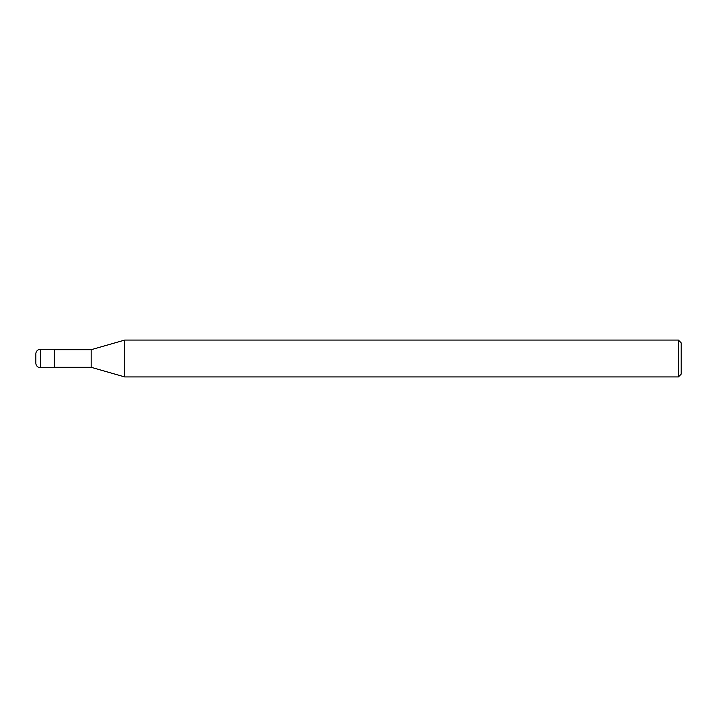 <?xml version="1.0" encoding="UTF-8"?>
<svg xmlns="http://www.w3.org/2000/svg" width="717" height="717" viewBox="0 0 717 717"><rect width="100%" height="100%" fill="white"/><g stroke="black" fill="none" stroke-linecap="round" stroke-linejoin="round"><path stroke-width="1.08" d="M678.381 376.936L678.381 340.064L681.15 342.825L681.15 374.175L678.381 376.936L124.758 376.936L91.158 367.301L54.286 367.301M91.158 367.301L91.158 349.699L124.758 340.064L678.381 340.064M54.286 349.699L91.158 349.699M124.758 376.936L124.758 340.064L124.758 376.936M40.457 349.278A4.607 4.607 0 0 0 35.85 353.893L35.85 363.107A4.607 4.607 0 0 0 40.457 367.722L40.457 349.278L54.286 349.287L54.286 367.713L40.457 367.722M35.85 363.107L35.85 353.893"/></g></svg>
